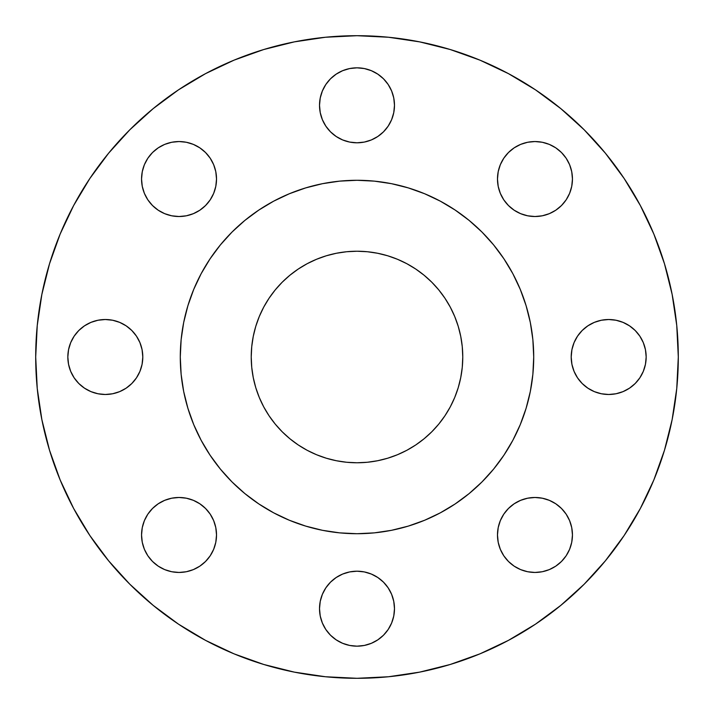 <?xml version="1.0" encoding="UTF-8"?>
<svg xmlns="http://www.w3.org/2000/svg" width="714" height="714" viewBox="0 0 714 714"><rect width="100%" height="100%" fill="white"/><g stroke="black" fill="none" stroke-linecap="round" stroke-linejoin="round"><path stroke-width="1.07" d="M336.178 74.149L342.658 70.686L349.69 68.553L357 67.83L364.31 68.553L371.342 70.686L377.822 74.149L383.507 78.808L388.166 84.493L391.629 90.973L393.762 98.005L394.485 105.315A37.485 37.485 0 0 1 357 142.8A37.485 37.485 0 0 1 319.515 105.315L320.238 112.625L322.371 119.657L325.834 126.137L330.493 131.822L336.178 136.481L342.658 139.944L349.69 142.077L357 142.8L364.31 142.077L371.342 139.944L377.822 136.481L383.507 131.822L388.166 126.137L391.629 119.657L393.762 112.625L394.485 105.315L393.762 98.005L391.629 90.973L388.166 84.493L383.507 78.808L377.822 74.149L371.342 70.686L364.31 68.553L357 67.83L349.69 68.553L342.658 70.686L336.178 74.149L330.493 78.808L325.834 84.493L322.371 90.973L320.238 98.005L319.515 105.315L320.238 98.005L322.371 90.973M561.472 152.528L566.14 158.205L569.602 164.684L571.736 171.717L572.449 179.035A37.485 37.485 0 0 1 534.964 216.52A37.485 37.485 0 0 1 497.479 179.035L498.202 186.345L500.336 193.378L503.798 199.858L508.466 205.534L514.142 210.202L520.622 213.665L527.655 215.798L534.964 216.52L542.283 215.798L549.316 213.665L555.795 210.202L561.472 205.534L566.14 199.858L569.602 193.378L571.736 186.345L572.449 179.035L571.736 171.717L569.602 164.684L566.14 158.205L561.472 152.528L555.795 147.86L549.316 144.398L542.283 142.264L534.964 141.55L527.655 142.264L520.622 144.398L514.142 147.86L508.466 152.528L503.798 158.205L500.336 164.684L498.202 171.717L497.479 179.035L498.202 171.717L500.336 164.684M639.851 336.178L643.314 342.658L645.447 349.69L646.17 357A37.485 37.485 0 0 1 608.685 394.485A37.485 37.485 0 0 1 571.2 357L571.923 364.31L574.056 371.342L577.519 377.822L582.178 383.507L587.863 388.166L594.343 391.629L601.375 393.762L608.685 394.485L615.995 393.762L623.027 391.629L629.507 388.166L635.192 383.507L639.851 377.822L643.314 371.342L645.447 364.31L646.17 357L645.447 349.69L643.314 342.658L639.851 336.178L635.192 330.493L629.507 325.834L623.027 322.371L615.995 320.238L608.685 319.515L601.375 320.238L594.343 322.371L587.863 325.834L582.178 330.493L577.519 336.178L574.056 342.658L571.923 349.69L571.2 357L571.923 349.69L574.056 342.658M561.472 508.466L566.14 514.142L569.602 520.622L571.736 527.655L572.449 534.964A37.485 37.485 0 0 1 534.964 572.449A37.485 37.485 0 0 1 497.479 534.964L498.202 542.283L500.336 549.316L503.798 555.795L508.466 561.472L514.142 566.14L520.622 569.602L527.655 571.736L534.964 572.449L542.283 571.736L549.316 569.602L555.795 566.14L561.472 561.472L566.14 555.795L569.602 549.316L571.736 542.283L572.449 534.964L571.736 527.655L569.602 520.622L566.14 514.142L561.472 508.466L555.795 503.798L549.316 500.336L542.283 498.202L534.964 497.479L527.655 498.202L520.622 500.336L514.142 503.798L508.466 508.466L503.798 514.142L500.336 520.622L498.202 527.655L497.479 534.964L498.202 527.655L500.336 520.622M393.762 601.375L394.485 608.685A37.485 37.485 0 0 1 357 646.17A37.485 37.485 0 0 1 319.515 608.685L320.238 615.995L322.371 623.027L325.834 629.507L330.493 635.192L336.178 639.851L342.658 643.314L349.69 645.447L357 646.17L364.31 645.447L371.342 643.314L377.822 639.851L383.507 635.192L388.166 629.507L391.629 623.027L393.762 615.995L394.485 608.685L393.762 601.375L391.629 594.343L388.166 587.863L383.507 582.178L377.822 577.519L371.342 574.056L364.31 571.923L357 571.2L349.69 571.923L342.658 574.056L336.178 577.519L330.493 582.178L325.834 587.863L322.371 594.343L320.238 601.375L319.515 608.685L320.238 601.375L322.371 594.343M205.534 508.466L210.202 514.142L213.665 520.622L215.798 527.655L216.52 534.964A37.485 37.485 0 0 1 179.035 572.449A37.485 37.485 0 0 1 141.55 534.964L142.264 542.283L144.398 549.316L147.86 555.795L152.528 561.472L158.205 566.14L164.684 569.602L171.717 571.736L179.035 572.449L186.345 571.736L193.378 569.602L199.858 566.14L205.534 561.472L210.202 555.795L213.665 549.316L215.798 542.283L216.52 534.964L215.798 527.655L213.665 520.622L210.202 514.142L205.534 508.466L199.858 503.798L193.378 500.336L186.345 498.202L179.035 497.479L171.717 498.202L164.684 500.336L158.205 503.798L152.528 508.466L147.86 514.142L144.398 520.622L142.264 527.655L141.55 534.964L142.264 527.655L144.398 520.622M205.534 152.528L210.202 158.205L213.665 164.684L215.798 171.717L216.52 179.035A37.485 37.485 0 0 1 179.035 216.52A37.485 37.485 0 0 1 141.55 179.035L142.264 186.345L144.398 193.378L147.86 199.858L152.528 205.534L158.205 210.202L164.684 213.665L171.717 215.798L179.035 216.52L186.345 215.798L193.378 213.665L199.858 210.202L205.534 205.534L210.202 199.858L213.665 193.378L215.798 186.345L216.52 179.035L215.798 171.717L213.665 164.684L210.202 158.205L205.534 152.528L199.858 147.86L193.378 144.398L186.345 142.264L179.035 141.55L171.717 142.264L164.684 144.398L158.205 147.86L152.528 152.528L147.86 158.205L144.398 164.684L142.264 171.717L141.55 179.035L142.264 171.717L144.398 164.684M131.822 330.493L136.481 336.178L139.944 342.658L142.077 349.69L142.8 357A37.485 37.485 0 0 1 105.315 394.485A37.485 37.485 0 0 1 67.83 357L68.553 364.31L70.686 371.342L74.149 377.822L78.808 383.507L84.493 388.166L90.973 391.629L98.005 393.762L105.315 394.485L112.625 393.762L119.657 391.629L126.137 388.166L131.822 383.507L136.481 377.822L139.944 371.342L142.077 364.31L142.8 357L142.077 349.69L139.944 342.658L136.481 336.178L131.822 330.493L126.137 325.834L119.657 322.371L112.625 320.238L105.315 319.515L98.005 320.238L90.973 322.371L84.493 325.834L78.808 330.493L74.149 336.178L70.686 342.658L68.553 349.69L67.83 357L68.553 349.69L70.686 342.658L74.149 336.178M35.7 357A321.3 321.3 0 0 1 357 35.7A321.3 321.3 0 0 1 678.3 357L676.756 388.496L672.124 419.68L664.466 450.266L653.846 479.96L640.36 508.457L624.152 535.509L605.365 560.829L584.195 584.195L560.829 605.365L535.509 624.152L508.457 640.36L479.96 653.846L450.266 664.466L419.68 672.124L388.496 676.756L357 678.3L325.504 676.756L294.32 672.124L263.734 664.466L234.04 653.846L205.543 640.36L178.491 624.152L153.171 605.365L129.805 584.195L108.635 560.829L89.848 535.509L73.64 508.457L60.155 479.96L49.534 450.266L41.876 419.68L37.244 388.496L35.7 357L37.244 325.504L41.876 294.32L49.534 263.734L60.155 234.04L73.64 205.543L89.848 178.491L108.635 153.171L129.805 129.805L153.171 108.635L178.491 89.848L205.543 73.64L234.04 60.155L263.734 49.534L294.32 41.876L325.504 37.244L357 35.7L388.496 37.244L419.68 41.876L450.266 49.534L479.96 60.155L508.457 73.64L535.509 89.848L560.829 108.635L584.195 129.805L605.365 153.171L624.152 178.491L640.36 205.543L653.846 234.04L664.466 263.734L672.124 294.32L676.756 325.504L678.3 357A321.3 321.3 0 0 1 357 678.3A321.3 321.3 0 0 1 35.7 357M180.285 357A176.715 176.715 0 0 1 357 180.285A176.715 176.715 0 0 1 533.715 357L532.867 374.323L530.323 391.477L526.102 408.301L520.265 424.625L512.848 440.306L503.932 455.175L493.606 469.107L481.959 481.959L469.107 493.606L455.175 503.932L440.306 512.848L424.625 520.265L408.301 526.102L391.477 530.323L374.323 532.867L357 533.715L339.677 532.867L322.523 530.323L305.699 526.102L289.375 520.265L273.694 512.848L258.825 503.932L244.893 493.606L232.041 481.959L220.394 469.107L210.068 455.175L201.152 440.306L193.735 424.625L187.898 408.301L183.677 391.477L181.133 374.323L180.285 357L181.133 339.677L183.677 322.523L187.898 305.699L193.735 289.375L201.152 273.694L210.068 258.825L220.394 244.893L232.041 232.041L244.893 220.394L258.825 210.068L273.694 201.152L289.375 193.735L305.699 187.898L322.523 183.677L339.677 181.133L357 180.285L374.323 181.133L391.477 183.677L408.301 187.898L424.625 193.735L440.306 201.152L455.175 210.068L469.107 220.394L481.959 232.041L493.606 244.893L503.932 258.825L512.848 273.694L520.265 289.375L526.102 305.699L530.323 322.523L532.867 339.677L533.715 357A176.715 176.715 0 0 1 357 533.715A176.715 176.715 0 0 1 180.285 357M462.77 357A105.77 105.77 0 0 1 357 462.77A105.77 105.77 0 0 1 251.23 357A105.77 105.77 0 0 1 357 251.23A105.77 105.77 0 0 1 462.77 357L462.261 346.629L460.735 336.365L458.218 326.298L454.72 316.525L450.284 307.136L444.947 298.238L438.762 289.902L431.791 282.208L424.098 275.238L415.762 269.053L406.864 263.716L397.475 259.28L387.702 255.782L377.635 253.265L367.371 251.739L357 251.23L346.629 251.739L336.365 253.265L326.298 255.782L316.525 259.28L307.136 263.716L298.238 269.053L289.902 275.238L282.208 282.208L275.238 289.902L269.053 298.238L263.716 307.136L259.28 316.525L255.782 326.298L253.265 336.365L251.739 346.629L251.23 357L251.739 367.371L253.265 377.635L255.782 387.702L259.28 397.475L263.716 406.864L269.053 415.762L275.238 424.098L282.208 431.791L289.902 438.762L298.238 444.947L307.136 450.284L316.525 454.72L326.298 458.218L336.365 460.735L346.629 462.261L357 462.77L367.371 462.261L377.635 460.735L387.702 458.218L397.475 454.72L406.864 450.284L415.762 444.947L424.098 438.762L431.791 431.791L438.762 424.098L444.947 415.762L450.284 406.864L454.72 397.475L458.218 387.702L460.735 377.635L462.261 367.371L462.77 357M181.133 374.323L183.677 391.477M374.323 532.867L391.477 530.323M532.867 339.677L530.323 322.523M339.677 181.133L322.523 183.677M49.534 450.266L60.155 479.96M450.266 664.466L479.96 653.846M624.152 535.509L640.36 508.457M664.466 263.734L653.846 234.04M263.734 49.534L234.04 60.155M89.848 178.491L73.64 205.543M320.238 112.625L319.515 105.315A37.485 37.485 0 0 1 357 67.83A37.485 37.485 0 0 1 394.485 105.315L393.762 112.625L391.629 119.657M383.507 131.822L377.822 136.481L371.342 139.944L364.31 142.077L357 142.8L349.69 142.077L342.658 139.944M330.493 131.822L325.834 126.137L322.371 119.657M508.466 152.528L514.142 147.86L520.622 144.398L527.655 142.264L534.964 141.55L542.283 142.264L549.316 144.398M508.466 205.534L503.798 199.858L500.336 193.378L498.202 186.345L497.479 179.035A37.485 37.485 0 0 1 534.964 141.55A37.485 37.485 0 0 1 572.449 179.035L571.736 186.345L569.602 193.378M566.14 199.858L561.472 205.534L555.795 210.202L549.316 213.665L542.283 215.798L534.964 216.52L527.655 215.798L520.622 213.665M582.178 330.493L587.863 325.834L594.343 322.371M601.375 320.238L608.685 319.515L615.995 320.238L623.027 322.371M582.178 383.507L577.519 377.822L574.056 371.342L571.923 364.31L571.2 357A37.485 37.485 0 0 1 608.685 319.515A37.485 37.485 0 0 1 646.17 357L645.447 364.31L643.314 371.342L639.851 377.822M635.192 383.507L629.507 388.166L623.027 391.629L615.995 393.762L608.685 394.485L601.375 393.762L594.343 391.629M508.466 508.466L514.142 503.798L520.622 500.336L527.655 498.202L534.964 497.479L542.283 498.202L549.316 500.336M508.466 561.472L503.798 555.795L500.336 549.316L498.202 542.283L497.479 534.964A37.485 37.485 0 0 1 534.964 497.479A37.485 37.485 0 0 1 572.449 534.964L571.736 542.283L569.602 549.316M566.14 555.795L561.472 561.472L555.795 566.14L549.316 569.602L542.283 571.736L534.964 572.449L527.655 571.736L520.622 569.602M330.493 582.178L336.178 577.519L342.658 574.056L349.69 571.923L357 571.2L364.31 571.923L371.342 574.056M377.822 577.519L383.507 582.178L388.166 587.863L391.629 594.343M330.493 635.192L325.834 629.507L322.371 623.027L320.238 615.995L319.515 608.685A37.485 37.485 0 0 1 357 571.2A37.485 37.485 0 0 1 394.485 608.685L393.762 615.995L391.629 623.027M377.822 639.851L371.342 643.314L364.31 645.447L357 646.17L349.69 645.447L342.658 643.314L336.178 639.851M152.528 508.466L158.205 503.798L164.684 500.336L171.717 498.202L179.035 497.479L186.345 498.202L193.378 500.336M152.528 561.472L147.86 555.795L144.398 549.316L142.264 542.283L141.55 534.964A37.485 37.485 0 0 1 179.035 497.479A37.485 37.485 0 0 1 216.52 534.964L215.798 542.283L213.665 549.316M205.534 561.472L199.858 566.14L193.378 569.602L186.345 571.736L179.035 572.449L171.717 571.736L164.684 569.602M152.528 152.528L158.205 147.86L164.684 144.398L171.717 142.264L179.035 141.55L186.345 142.264L193.378 144.398M152.528 205.534L147.86 199.858L144.398 193.378L142.264 186.345L141.55 179.035A37.485 37.485 0 0 1 179.035 141.55A37.485 37.485 0 0 1 216.52 179.035L215.798 186.345L213.665 193.378M205.534 205.534L199.858 210.202L193.378 213.665L186.345 215.798L179.035 216.52L171.717 215.798L164.684 213.665M78.808 330.493L84.493 325.834L90.973 322.371L98.005 320.238L105.315 319.515L112.625 320.238L119.657 322.371M74.149 377.822L70.686 371.342L68.553 364.31L67.83 357A37.485 37.485 0 0 1 105.315 319.515A37.485 37.485 0 0 1 142.8 357L142.077 364.31L139.944 371.342M131.822 383.507L126.137 388.166L119.657 391.629M112.625 393.762L105.315 394.485L98.005 393.762L90.973 391.629"/></g></svg>

